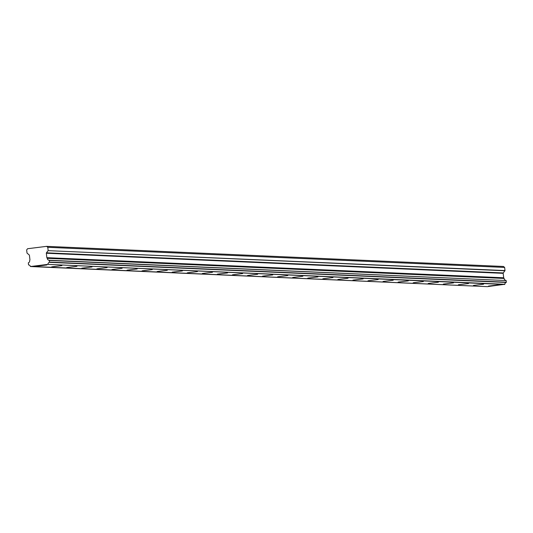 <?xml version="1.0" encoding="UTF-8"?>
<svg xmlns="http://www.w3.org/2000/svg" width="533" height="533" viewBox="0 0 533 533"><rect width="100%" height="100%" fill="white"/><g stroke="black" fill="none" stroke-linecap="round" stroke-linejoin="round"><path stroke-width="0.8" d="M506.157 280.551L506.35 282.21L49.502 262.096L49.309 260.437L506.157 280.551L49.109 260.244A1.972 1.919 92.5 0 1 47.29 258.325L504.138 278.439L47.29 258.325M505.957 280.358A1.972 1.919 92.5 0 1 504.138 278.439M488.481 286.088L498.668 284.862L488.481 286.088M36.657 266.194L46.837 264.968L36.657 266.194M51.721 266.853L61.901 265.634L51.721 266.853M66.778 267.519L76.959 266.293L66.778 267.519M81.842 268.179L92.022 266.96L81.842 268.179M96.899 268.845L107.086 267.619L96.899 268.845M111.963 269.505L122.144 268.286L111.963 269.505M127.021 270.171L137.208 268.945L127.021 270.171M142.084 270.831L152.265 269.611L142.084 270.831M157.142 271.497L167.329 270.271L157.142 271.497M172.206 272.156L182.386 270.937L172.206 272.156M187.263 272.823L197.45 271.597L187.263 272.823M202.327 273.482L212.507 272.263L202.327 273.482M217.391 274.149L227.571 272.929L217.391 274.149M232.448 274.815L242.628 273.589L232.448 274.815M247.512 275.474L257.692 274.255L247.512 275.474M262.569 276.141L272.756 274.915L262.569 276.141M277.633 276.8L287.813 275.581L277.633 276.8M292.69 277.466L302.877 276.241L292.69 277.466M307.754 278.126L317.935 276.907L307.754 278.126M322.811 278.792L332.998 277.566L322.811 278.792M337.875 279.452L348.056 278.233L337.875 279.452M352.933 280.118L363.12 278.892L352.933 280.118M367.997 280.778L378.177 279.559L367.997 280.778M383.06 281.444L393.241 280.218L383.06 281.444M398.118 282.104L408.298 280.884L398.118 282.104M413.182 282.77L423.362 281.544L413.182 282.77M428.239 283.429L438.419 282.21L428.239 283.429M443.303 284.096L453.483 282.87L443.303 284.096M458.36 284.755L468.547 283.536L458.36 284.755M473.424 285.421L483.604 284.196L473.424 285.421M487.322 286.641L30.314 266.367A1.972 1.919 92.5 0 0 28.562 264.921L28.322 262.836A1.972 1.919 92.5 0 0 29.648 260.524L29.821 260.171A0.546 0.533 92.5 0 0 29.935 259.771L29.422 255.334A0.546 0.533 92.5 0 0 29.222 254.967L27.016 253.088L26.65 249.944L27.583 248.724L46.611 246.353L503.458 266.467L504.638 267.426L47.79 247.312L46.611 246.353M504.058 278.273L503.892 278.139A0.546 0.533 -87.5 0 1 503.692 277.78L503.179 273.342A0.546 0.533 -87.5 0 1 503.292 272.936L505.004 270.571L504.638 267.426M487.395 286.641L504.824 284.282A1.972 1.919 92.5 0 1 506.197 282.443L506.35 282.21M47.21 258.159L47.044 258.025A0.546 0.533 92.5 0 1 46.844 257.666L46.331 253.228A0.546 0.533 92.5 0 1 46.444 252.822L48.103 250.657L504.951 270.771M505.004 270.571L48.103 250.657M48.157 250.457L47.79 247.312M30.548 266.527L47.79 264.381L504.638 284.495M504.824 284.282L47.79 264.381M47.977 264.168A1.972 1.919 92.5 0 1 49.356 262.329L506.197 282.443M503.292 272.936L46.444 252.822M46.331 253.228L503.179 273.342M503.692 277.78L46.844 257.666M503.892 278.139L47.044 258.025M487.355 286.647L30.514 266.533"/></g></svg>
